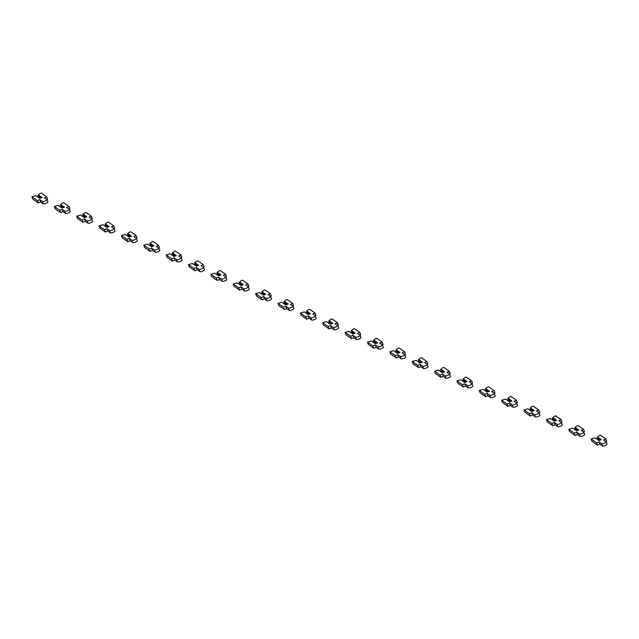<?xml version="1.0" encoding="UTF-8"?>
<svg xmlns="http://www.w3.org/2000/svg" width="639" height="639" viewBox="0 0 639 639"><rect width="100%" height="100%" fill="white"/><g stroke="black" fill="none" stroke-linecap="round" stroke-linejoin="round"><path stroke-width="0.96" d="M599.086 440.535L595.077 437.867L591.131 438.961L596.626 442.819L599.007 441.853L601.626 443.69A2.468 0.575 -20.1 0 0 604.262 443.234A2.468 0.575 -20.1 0 0 606.203 441.916A2.468 0.575 -20.1 0 0 606.147 441.845L603.528 440.007L605.9 439.033L600.404 435.183L598.783 435.846L597.233 437.563L597.784 439.073L599.582 440.335M597.233 437.563L600.588 439.92M605.924 441.685L606.746 441.349L605.9 439.033M591.131 438.961L591.978 441.277L597.473 445.135L599.853 444.169L602.465 445.998A2.468 0.575 -20.1 0 0 605.109 445.551A2.468 0.575 -20.1 0 0 607.05 444.233A2.468 0.575 -20.1 0 0 606.986 444.161M597.393 436.924L601.267 439.64L598.951 440.591L595.077 437.867M596.626 442.819L597.473 445.135M599.007 441.853L599.853 444.169M576.713 430.846L572.704 428.186L568.766 429.28L574.261 433.13L576.642 432.164L579.254 434.001A2.468 0.575 -20.1 0 0 581.897 433.546A2.468 0.575 -20.1 0 0 583.838 432.228A2.468 0.575 -20.1 0 0 583.774 432.156L581.163 430.319L583.535 429.352L578.039 425.494L576.418 426.157L574.868 427.882L575.419 429.384L577.217 430.646M574.868 427.882L578.223 430.231M583.559 432.004L584.381 431.668L583.535 429.352M568.766 429.28L569.613 431.589L575.108 435.447L577.48 434.48L580.1 436.317A2.468 0.575 -20.1 0 0 582.744 435.862A2.468 0.575 -20.1 0 0 584.685 434.544A2.468 0.575 -20.1 0 0 584.621 434.472M575.028 427.235L578.902 429.959L576.586 430.902L572.704 428.186M574.261 433.13L575.108 435.447M576.642 432.164L577.48 434.48M554.348 421.157L550.339 418.497L546.401 419.591L551.896 423.441L554.269 422.475L556.889 424.312A2.468 0.575 -20.1 0 0 559.532 423.857A2.468 0.575 -20.1 0 0 561.473 422.539A2.468 0.575 -20.1 0 0 561.409 422.467L558.79 420.63L561.17 419.663L555.674 415.805L554.045 416.468L552.503 418.194L553.047 419.695L554.844 420.957M552.503 418.194L555.858 420.542M561.186 422.315L562.008 421.98L561.17 419.663M546.401 419.591L547.248 421.908L552.743 425.758L555.115 424.791L557.735 426.628A2.468 0.575 -20.1 0 0 560.379 426.173A2.468 0.575 -20.1 0 0 562.312 424.855A2.468 0.575 -20.1 0 0 562.256 424.783M552.655 417.547L556.537 420.27L554.213 421.213L550.339 418.497M551.896 423.441L552.743 425.758M554.269 422.475L555.115 424.791M531.983 411.476L527.974 408.808L524.036 409.903L529.531 413.76L531.904 412.786L534.524 414.623A2.468 0.575 -20.1 0 0 537.159 414.168A2.468 0.575 -20.1 0 0 539.1 412.858A2.468 0.575 -20.1 0 0 539.044 412.778L536.425 410.941L538.797 409.974L533.301 406.116L531.68 406.779L530.13 408.505L530.682 410.006L532.479 411.268M530.13 408.505L533.485 410.861M538.821 412.626L539.643 412.291L538.797 409.974M524.036 409.903L524.875 412.219L530.37 416.077L532.75 415.102L535.37 416.94A2.468 0.575 -20.1 0 0 538.006 416.484A2.468 0.575 -20.1 0 0 539.947 415.174A2.468 0.575 -20.1 0 0 539.883 415.094M530.29 407.866L534.164 410.581L531.848 411.524L527.974 408.808M529.531 413.76L530.37 416.077M531.904 412.786L532.75 415.102M509.61 401.787L505.601 399.119L501.663 400.214L507.158 404.072L509.539 403.097L512.151 404.934A2.468 0.575 -20.1 0 0 514.794 404.479A2.468 0.575 -20.1 0 0 516.735 403.169A2.468 0.575 -20.1 0 0 516.671 403.089L514.06 401.26L516.432 400.286L510.936 396.428L509.315 397.091L507.765 398.816L508.317 400.326L510.114 401.58M507.765 398.816L511.12 401.172M516.456 402.937L517.278 402.602L516.432 400.286M501.663 400.214L502.51 402.53L508.005 406.388L510.385 405.414L512.997 407.251A2.468 0.575 -20.1 0 0 515.641 406.795A2.468 0.575 -20.1 0 0 517.582 405.485A2.468 0.575 -20.1 0 0 517.518 405.406M507.925 398.177L511.799 400.893L509.483 401.843L505.601 399.119M507.158 404.072L508.005 406.388M509.539 403.097L510.385 405.414M487.245 392.098L483.236 389.431L479.298 390.525L484.793 394.383L487.166 393.416L489.786 395.253A2.468 0.575 -20.1 0 0 492.429 394.798A2.468 0.575 -20.1 0 0 494.37 393.48A2.468 0.575 -20.1 0 0 494.306 393.408L491.687 391.571L494.067 390.597L488.571 386.747L486.95 387.41L485.4 389.127L485.952 390.637L487.741 391.899M485.4 389.127L488.755 391.483M494.091 393.249L494.913 392.913L494.067 390.597M479.298 390.525L480.145 392.841L485.64 396.699L488.012 395.733L490.632 397.562A2.468 0.575 -20.1 0 0 493.276 397.115A2.468 0.575 -20.1 0 0 495.217 395.797A2.468 0.575 -20.1 0 0 495.153 395.725M485.552 388.488L489.434 391.204L487.11 392.154L483.236 389.431M484.793 394.383L485.64 396.699M487.166 393.416L488.012 395.733M464.88 382.41L460.871 379.75L456.933 380.844L462.428 384.694L464.801 383.727L467.421 385.565A2.468 0.575 -20.1 0 0 470.064 385.109A2.468 0.575 -20.1 0 0 471.997 383.791A2.468 0.575 -20.1 0 0 471.941 383.719L469.322 381.882L471.694 380.916L466.198 377.058L464.577 377.721L463.027 379.438L463.579 380.948L465.376 382.21M463.027 379.438L466.39 381.795M471.718 383.568L472.541 383.224L471.694 380.916M456.933 380.844L457.772 383.152L463.275 387.01L465.647 386.044L468.267 387.881A2.468 0.575 -20.1 0 0 470.903 387.426A2.468 0.575 -20.1 0 0 472.844 386.108A2.468 0.575 -20.1 0 0 472.788 386.036M463.187 378.799L467.061 381.523L464.745 382.465L460.871 379.75M462.428 384.694L463.275 387.01M464.801 383.727L465.647 386.044M442.515 372.721L438.506 370.061L434.56 371.155L440.055 375.005L442.436 374.039L445.056 375.876A2.468 0.575 -20.1 0 0 447.691 375.42A2.468 0.575 -20.1 0 0 449.632 374.103A2.468 0.575 -20.1 0 0 449.568 374.031L446.957 372.194L449.329 371.227L443.833 367.369L442.212 368.032L440.662 369.757L441.214 371.259L443.011 372.521M440.662 369.757L444.017 372.106M449.353 373.879L450.175 373.543L449.329 371.227M434.56 371.155L435.407 373.472L440.902 377.322L443.282 376.355L445.894 378.192A2.468 0.575 -20.1 0 0 448.538 377.737A2.468 0.575 -20.1 0 0 450.479 376.419A2.468 0.575 -20.1 0 0 450.415 376.347M440.822 369.11L444.696 371.834L442.38 372.777L438.506 370.061M440.055 375.005L440.902 377.322M442.436 374.039L443.282 376.355M420.142 363.032L416.133 360.372L412.195 361.466L417.69 365.324L420.071 364.35L422.683 366.187A2.468 0.575 -20.1 0 0 425.326 365.732A2.468 0.575 -20.1 0 0 427.267 364.422A2.468 0.575 -20.1 0 0 427.203 364.342L424.584 362.505L426.964 361.538L421.468 357.68L419.847 358.343L418.297 360.069L418.849 361.57L420.646 362.832M418.297 360.069L421.652 362.425M426.988 364.19L427.81 363.855L426.964 361.538M412.195 361.466L413.042 363.783L418.537 367.633L420.909 366.666L423.529 368.503A2.468 0.575 -20.1 0 0 426.173 368.048A2.468 0.575 -20.1 0 0 428.114 366.738A2.468 0.575 -20.1 0 0 428.05 366.658M418.449 359.43L422.331 362.145L420.015 363.088L416.133 360.372M417.69 365.324L418.537 367.633M420.071 364.35L420.909 366.666M397.777 353.351L393.768 350.683L389.83 351.777L395.325 355.635L397.698 354.661L400.318 356.498A2.468 0.575 -20.1 0 0 402.961 356.043A2.468 0.575 -20.1 0 0 404.902 354.733A2.468 0.575 -20.1 0 0 404.838 354.653L402.219 352.816L404.599 351.849L399.103 347.991L397.474 348.654L395.932 350.38L396.476 351.889L398.273 353.143M395.932 350.38L399.287 352.736M404.615 354.501L405.438 354.166L404.599 351.849M389.83 351.777L390.677 354.094L396.172 357.952L398.544 356.977L401.164 358.814A2.468 0.575 -20.1 0 0 403.8 358.359A2.468 0.575 -20.1 0 0 405.741 357.049A2.468 0.575 -20.1 0 0 405.685 356.969M396.084 349.741L399.958 352.456L397.642 353.407L393.768 350.683M395.325 355.635L396.172 357.952M397.698 354.661L398.544 356.977M375.412 343.662L371.403 340.994L367.457 342.089L372.96 345.947L375.333 344.98L377.953 346.809A2.468 0.575 -20.1 0 0 380.588 346.362A2.468 0.575 -20.1 0 0 382.529 345.044A2.468 0.575 -20.1 0 0 382.473 344.972L379.854 343.135L382.226 342.161L376.73 338.311L375.109 338.974L373.559 340.691L374.111 342.2L375.908 343.455M373.559 340.691L376.914 343.047M382.25 344.812L383.073 344.477L382.226 342.161M367.457 342.089L368.304 344.405L373.799 348.263L376.179 347.289L378.799 349.126A2.468 0.575 -20.1 0 0 381.435 348.678A2.468 0.575 -20.1 0 0 383.376 347.36A2.468 0.575 -20.1 0 0 383.312 347.289M373.719 340.052L377.593 342.768L375.277 343.718L371.403 340.994M372.96 345.947L373.799 348.263M375.333 344.98L376.179 347.289M353.04 333.973L349.03 331.306L345.092 332.4L350.587 336.258L352.968 335.291L355.58 337.128A2.468 0.575 -20.1 0 0 358.223 336.673A2.468 0.575 -20.1 0 0 360.164 335.355A2.468 0.575 -20.1 0 0 360.1 335.283L357.489 333.446L359.861 332.48L354.365 328.622L352.744 329.285L351.194 331.002L351.746 332.512L353.543 333.774M351.194 331.002L354.549 333.358M359.885 335.124L360.708 334.788L359.861 332.48M345.092 332.4L345.939 334.716L351.434 338.574L353.806 337.608L356.426 339.445A2.468 0.575 -20.1 0 0 359.07 338.989A2.468 0.575 -20.1 0 0 361.011 337.672A2.468 0.575 -20.1 0 0 360.947 337.6M351.354 330.363L355.228 333.079L352.912 334.029L349.03 331.306M350.587 336.258L351.434 338.574M352.968 335.291L353.806 337.608M330.675 324.285L326.665 321.625L322.727 322.719L328.222 326.569L330.595 325.602L333.215 327.44A2.468 0.575 -20.1 0 0 335.858 326.984A2.468 0.575 -20.1 0 0 337.799 325.666A2.468 0.575 -20.1 0 0 337.735 325.594L335.116 323.757L337.496 322.791L332 318.933L330.371 319.596L328.829 321.321L329.373 322.823L331.17 324.085M328.829 321.321L332.184 323.669M337.512 325.443L338.343 325.107L337.496 322.791M322.727 322.719L323.574 325.035L329.069 328.885L331.441 327.919L334.061 329.756A2.468 0.575 -20.1 0 0 336.705 329.301A2.468 0.575 -20.1 0 0 338.638 327.983A2.468 0.575 -20.1 0 0 338.582 327.911M328.981 320.674L332.863 323.398L330.539 324.34L326.665 321.625M328.222 326.569L329.069 328.885M330.595 325.602L331.441 327.919M308.31 314.596L304.3 311.936L300.362 313.03L305.857 316.888L308.23 315.914L310.85 317.751A2.468 0.575 -20.1 0 0 313.485 317.295A2.468 0.575 -20.1 0 0 315.426 315.986A2.468 0.575 -20.1 0 0 315.37 315.906L312.751 314.068L315.123 313.102L309.627 309.244L308.006 309.907L306.456 311.632L307.008 313.134L308.805 314.396M306.456 311.632L309.811 313.981M315.147 315.754L315.97 315.418L315.123 313.102M300.362 313.03L301.201 315.346L306.696 319.196L309.076 318.23L311.696 320.067A2.468 0.575 -20.1 0 0 314.332 319.612A2.468 0.575 -20.1 0 0 316.273 318.294A2.468 0.575 -20.1 0 0 316.217 318.222M306.616 310.985L310.49 313.709L308.174 314.652L304.3 311.936M305.857 316.888L306.696 319.196M308.23 315.914L309.076 318.23M285.945 304.915L281.927 302.247L277.989 303.341L283.484 307.199L285.865 306.225L288.485 308.062A2.468 0.575 -20.1 0 0 291.12 307.607A2.468 0.575 -20.1 0 0 293.061 306.297A2.468 0.575 -20.1 0 0 292.997 306.217L290.386 304.38L292.758 303.413L287.262 299.555L285.641 300.218L284.091 301.943L284.643 303.445L286.44 304.707M284.091 301.943L287.446 304.3M292.782 306.065L293.605 305.73L292.758 303.413M277.989 303.341L278.836 305.658L284.331 309.516L286.711 308.541L289.323 310.378A2.468 0.575 -20.1 0 0 291.967 309.923A2.468 0.575 -20.1 0 0 293.908 308.613A2.468 0.575 -20.1 0 0 293.844 308.533M284.251 301.304L288.125 304.02L285.809 304.963L281.927 302.247M283.484 307.199L284.331 309.516M285.865 306.225L286.711 308.541M263.572 295.226L259.562 292.558L255.624 293.652L261.119 297.51L263.492 296.544L266.112 298.373A2.468 0.575 -20.1 0 0 268.755 297.926A2.468 0.575 -20.1 0 0 270.696 296.608A2.468 0.575 -20.1 0 0 270.632 296.536L268.013 294.699L270.393 293.724L264.897 289.874L263.276 290.529L261.726 292.255L262.278 293.764L264.067 295.018M261.726 292.255L265.081 294.611M270.417 296.376L271.24 296.041L270.393 293.724M255.624 293.652L256.471 295.969L261.966 299.827L264.338 298.852L266.958 300.689A2.468 0.575 -20.1 0 0 269.602 300.242A2.468 0.575 -20.1 0 0 271.543 298.924A2.468 0.575 -20.1 0 0 271.479 298.844M261.878 291.616L265.76 294.331L263.436 295.282L259.562 292.558M261.119 297.51L261.966 299.827M263.492 296.544L264.338 298.852M241.207 285.537L237.197 282.869L233.259 283.964L238.754 287.822L241.127 286.855L243.747 288.692A2.468 0.575 -20.1 0 0 246.39 288.237A2.468 0.575 -20.1 0 0 248.323 286.919A2.468 0.575 -20.1 0 0 248.267 286.847L245.648 285.01L248.028 284.036L242.524 280.186L240.903 280.848L239.361 282.566L239.905 284.075L241.702 285.337M239.361 282.566L242.716 284.922M248.044 286.687L248.867 286.352L248.028 284.036M233.259 283.964L234.098 286.28L239.601 290.138L241.973 289.171L244.593 291.009A2.468 0.575 -20.1 0 0 247.229 290.553A2.468 0.575 -20.1 0 0 249.17 289.235A2.468 0.575 -20.1 0 0 249.114 289.163M239.513 281.927L243.387 284.643L241.071 285.593L237.197 282.869M238.754 287.822L239.601 290.138M241.127 286.855L241.973 289.171M218.842 275.848L214.832 273.188L210.886 274.283L216.381 278.133L218.762 277.166L221.382 279.003A2.468 0.575 -20.1 0 0 224.017 278.548A2.468 0.575 -20.1 0 0 225.958 277.23A2.468 0.575 -20.1 0 0 225.894 277.158L223.283 275.321L225.655 274.355L220.159 270.497L218.538 271.16L216.988 272.885L217.54 274.387L219.337 275.649M216.988 272.885L220.343 275.233M225.679 277.007L226.502 276.671L225.655 274.355M210.886 274.283L211.733 276.599L217.228 280.449L219.608 279.483L222.22 281.32A2.468 0.575 -20.1 0 0 224.864 280.864A2.468 0.575 -20.1 0 0 226.805 279.547A2.468 0.575 -20.1 0 0 226.741 279.475M217.148 272.238L221.022 274.962L218.706 275.904L214.832 273.188M216.381 278.133L217.228 280.449M218.762 277.166L219.608 279.483M196.469 266.159L192.459 263.5L188.521 264.594L194.016 268.444L196.397 267.477L199.009 269.315A2.468 0.575 -20.1 0 0 201.652 268.859A2.468 0.575 -20.1 0 0 203.593 267.541A2.468 0.575 -20.1 0 0 203.529 267.469L200.91 265.632L203.29 264.666L197.794 260.808L196.173 261.471L194.623 263.196L195.175 264.698L196.972 265.96M194.623 263.196L197.978 265.544M203.314 267.318L204.137 266.982L203.29 264.666M188.521 264.594L189.368 266.91L194.863 270.76L197.235 269.794L199.855 271.631A2.468 0.575 -20.1 0 0 202.499 271.176A2.468 0.575 -20.1 0 0 204.44 269.858A2.468 0.575 -20.1 0 0 204.376 269.786M194.783 262.549L198.657 265.273L196.341 266.215L192.459 263.5M194.016 268.444L194.863 270.76M196.397 267.477L197.235 269.794M174.104 256.479L170.094 253.811L166.156 254.905L171.651 258.763L174.024 257.789L176.644 259.626A2.468 0.575 -20.1 0 0 179.287 259.17A2.468 0.575 -20.1 0 0 181.228 257.86A2.468 0.575 -20.1 0 0 181.164 257.781L178.545 255.943L180.925 254.977L175.429 251.119L173.8 251.782L172.258 253.507L172.802 255.009L174.599 256.271M172.258 253.507L175.613 255.864M180.941 257.629L181.764 257.293L180.925 254.977M166.156 254.905L167.003 257.221L172.498 261.079L174.87 260.105L177.49 261.942A2.468 0.575 -20.1 0 0 180.134 261.487A2.468 0.575 -20.1 0 0 182.067 260.177A2.468 0.575 -20.1 0 0 182.011 260.097M172.41 252.868L176.284 255.584L173.968 256.527L170.094 253.811M171.651 258.763L172.498 261.079M174.024 257.789L174.87 260.105M151.739 246.79L147.729 244.122L143.783 245.216L149.286 249.074L151.659 248.1L154.279 249.937A2.468 0.575 -20.1 0 0 156.914 249.49A2.468 0.575 -20.1 0 0 158.855 248.172A2.468 0.575 -20.1 0 0 158.799 248.092L156.18 246.263L158.552 245.288L153.056 241.438L151.435 242.093L149.885 243.818L150.437 245.328L152.234 246.582M149.885 243.818L153.24 246.175M158.576 247.94L159.399 247.605L158.552 245.288M143.783 245.216L144.63 247.533L150.125 251.391L152.505 250.416L155.125 252.253A2.468 0.575 -20.1 0 0 157.761 251.798A2.468 0.575 -20.1 0 0 159.702 250.488A2.468 0.575 -20.1 0 0 159.638 250.408M150.045 243.179L153.919 245.895L151.603 246.846L147.729 244.122M149.286 249.074L150.125 251.391M151.659 248.1L152.505 250.416M129.366 237.101L125.356 234.433L121.418 235.527L126.913 239.385L129.294 238.419L131.906 240.256A2.468 0.575 -20.1 0 0 134.549 239.801A2.468 0.575 -20.1 0 0 136.49 238.483A2.468 0.575 -20.1 0 0 136.427 238.411L133.815 236.574L136.187 235.599L130.691 231.749L129.07 232.412L127.52 234.13L128.072 235.639L129.869 236.901M127.52 234.13L130.875 236.486M136.211 238.251L137.034 237.916L136.187 235.599M121.418 235.527L122.265 237.844L127.76 241.702L130.14 240.735L132.752 242.572A2.468 0.575 -20.1 0 0 135.396 242.117A2.468 0.575 -20.1 0 0 137.337 240.799A2.468 0.575 -20.1 0 0 137.273 240.727M127.68 233.491L131.554 236.206L129.238 237.157L125.356 234.433M126.913 239.385L127.76 241.702M129.294 238.419L130.14 240.735M107.001 227.412L102.991 224.752L99.053 225.847L104.548 229.697L106.921 228.73L109.541 230.567A2.468 0.575 -20.1 0 0 112.184 230.112A2.468 0.575 -20.1 0 0 114.125 228.794A2.468 0.575 -20.1 0 0 114.062 228.722L111.442 226.885L113.822 225.918L108.326 222.06L106.705 222.723L105.155 224.449L105.707 225.95L107.496 227.212M105.155 224.449L108.51 226.797M113.846 228.57L114.669 228.235L113.822 225.918M99.053 225.847L99.9 228.155L105.395 232.013L107.767 231.046L110.387 232.884A2.468 0.575 -20.1 0 0 113.031 232.428A2.468 0.575 -20.1 0 0 114.964 231.11A2.468 0.575 -20.1 0 0 114.908 231.038M105.307 223.802L109.189 226.525L106.865 227.468L102.991 224.752M104.548 229.697L105.395 232.013M106.921 228.73L107.767 231.046M84.636 217.723L80.626 215.063L76.688 216.158L82.183 220.008L84.556 219.041L87.176 220.878A2.468 0.575 -20.1 0 0 89.819 220.423A2.468 0.575 -20.1 0 0 91.752 219.105A2.468 0.575 -20.1 0 0 91.696 219.033L89.077 217.196L91.449 216.23L85.953 212.372L84.332 213.035L82.782 214.76L83.334 216.262L85.131 217.524M82.782 214.76L86.137 217.108M91.473 218.881L92.296 218.546L91.449 216.23M76.688 216.158L77.527 218.474L83.022 222.324L85.402 221.358L88.022 223.195A2.468 0.575 -20.1 0 0 90.658 222.739A2.468 0.575 -20.1 0 0 92.599 221.421A2.468 0.575 -20.1 0 0 92.543 221.35M82.942 214.113L86.816 216.837L84.5 217.779L80.626 215.063M82.183 220.008L83.022 222.324M84.556 219.041L85.402 221.358M62.271 208.042L58.261 205.375L54.315 206.469L59.81 210.327L62.191 209.352L64.811 211.189A2.468 0.575 -20.1 0 0 67.446 210.734A2.468 0.575 -20.1 0 0 69.387 209.424A2.468 0.575 -20.1 0 0 69.324 209.344L66.712 207.507L69.084 206.541L63.588 202.683L61.967 203.346L60.417 205.071L60.969 206.573L62.766 207.835M60.417 205.071L63.772 207.427M69.108 209.193L69.931 208.857L69.084 206.541M54.315 206.469L55.162 208.785L60.657 212.643L63.037 211.669L65.649 213.506A2.468 0.575 -20.1 0 0 68.293 213.051A2.468 0.575 -20.1 0 0 70.234 211.741A2.468 0.575 -20.1 0 0 70.17 211.661M60.577 204.432L64.451 207.148L62.135 208.09L58.261 205.375M59.81 210.327L60.657 212.643M62.191 209.352L63.037 211.669M39.898 198.354L35.888 195.686L31.95 196.78L37.445 200.638L39.826 199.664L42.438 201.501A2.468 0.575 -20.1 0 0 45.081 201.053A2.468 0.575 -20.1 0 0 47.022 199.735A2.468 0.575 -20.1 0 0 46.959 199.656L44.339 197.826L46.719 196.852L41.223 193.002L39.602 193.657L38.052 195.382L38.604 196.892L40.401 198.146M38.052 195.382L41.407 197.739M46.743 199.504L47.566 199.168L46.719 196.852M31.95 196.78L32.797 199.096L38.292 202.954L40.664 201.98L43.284 203.817A2.468 0.575 -20.1 0 0 45.928 203.362A2.468 0.575 -20.1 0 0 47.869 202.052A2.468 0.575 -20.1 0 0 47.805 201.972M38.204 194.743L42.086 197.459L39.762 198.41L35.888 195.686M37.445 200.638L38.292 202.954M39.826 199.664L40.664 201.98M601.626 443.69L602.465 445.998M579.254 434.001L580.1 436.317M556.889 424.312L557.735 426.628M534.524 414.623L535.37 416.94M512.151 404.934L512.997 407.251M489.786 395.253L490.632 397.562M467.421 385.565L468.267 387.881M445.056 375.876L445.894 378.192M422.683 366.187L423.529 368.503M400.318 356.498L401.164 358.814M377.953 346.809L378.799 349.126M355.58 337.128L356.426 339.445M333.215 327.44L334.061 329.756M310.85 317.751L311.696 320.067M288.485 308.062L289.323 310.378M266.112 298.373L266.958 300.689M243.747 288.692L244.593 291.009M221.382 279.003L222.22 281.32M199.009 269.315L199.855 271.631M176.644 259.626L177.49 261.942M154.279 249.937L155.125 252.253M131.906 240.256L132.752 242.572M109.541 230.567L110.387 232.884M87.176 220.878L88.022 223.195M64.811 211.189L65.649 213.506M42.438 201.501L43.284 203.817M606.203 441.916L607.05 444.233M583.838 432.228L584.685 434.544M561.473 422.539L562.312 424.855M539.1 412.858L539.947 415.174M516.735 403.169L517.582 405.485M494.37 393.48L495.217 395.797M471.997 383.791L472.844 386.108M449.632 374.103L450.479 376.419M427.267 364.422L428.114 366.738M404.902 354.733L405.741 357.049M382.529 345.044L383.376 347.36M360.164 335.355L361.011 337.672M337.799 325.666L338.638 327.983M315.426 315.986L316.273 318.294M293.061 306.297L293.908 308.613M270.696 296.608L271.543 298.924M248.323 286.919L249.17 289.235M225.958 277.23L226.805 279.547M203.593 267.541L204.44 269.858M181.228 257.86L182.067 260.177M158.855 248.172L159.702 250.488M136.49 238.483L137.337 240.799M114.125 228.794L114.964 231.11M91.752 219.105L92.599 221.421M69.387 209.424L70.234 211.741M47.022 199.735L47.869 202.052"/></g></svg>
